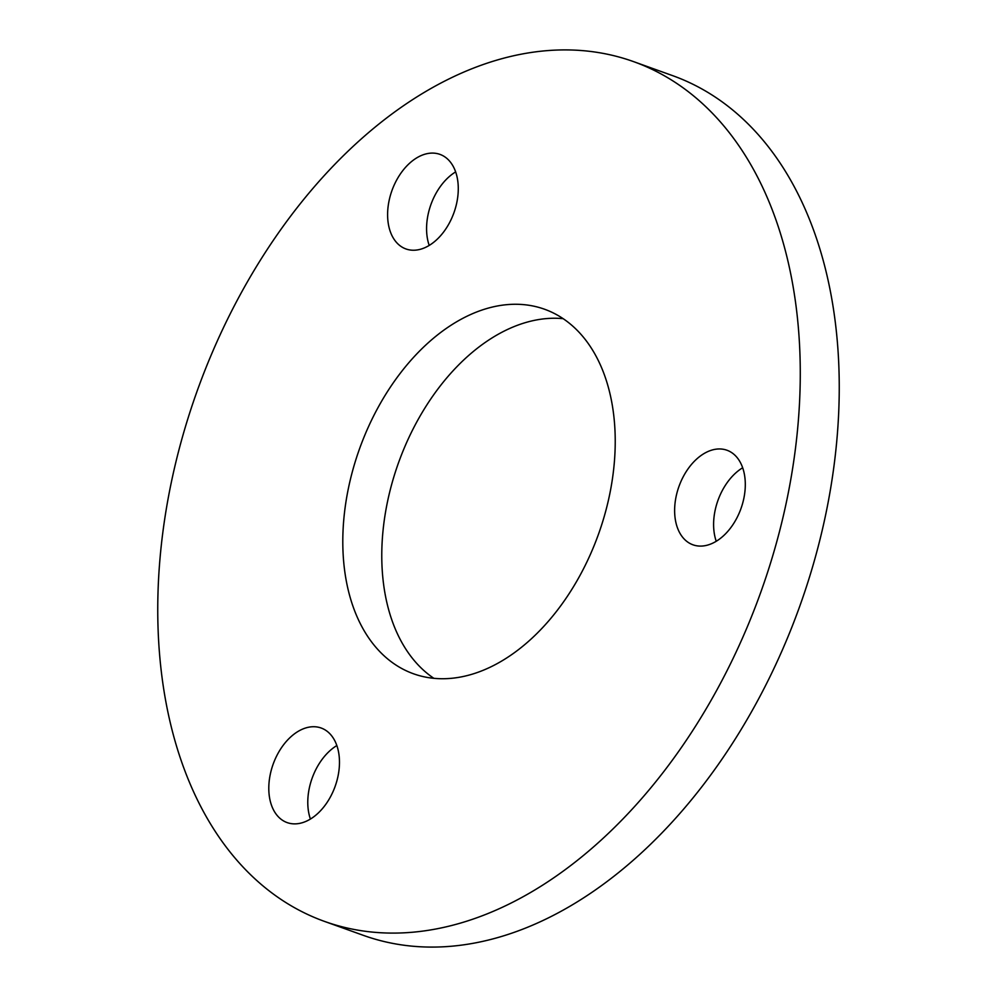<?xml version="1.0" encoding="UTF-8"?>
<svg xmlns="http://www.w3.org/2000/svg" width="997" height="997" viewBox="0 0 997 997"><rect width="100%" height="100%" fill="white"/><g stroke="black" fill="none" stroke-linecap="round" stroke-linejoin="round"><path stroke-width="1.5" d="M609.578 494.911A193.692 126.893 -70.2 0 0 544.512 309.22A193.692 126.893 -70.2 0 0 348.452 488.094A193.692 126.893 -70.2 0 0 413.518 673.785A193.692 126.893 -70.2 0 0 609.578 494.911M563.118 318.666A193.692 126.893 -70.2 0 0 387.422 502.089A193.692 126.893 -70.2 0 0 433.882 678.334M456.813 202.553A50.249 32.926 -70.2 0 0 439.926 154.373A50.249 32.926 -70.2 0 0 389.067 200.783A50.249 32.926 -70.2 0 0 405.941 248.951A50.249 32.926 -70.2 0 0 456.813 202.553M455.629 171.908A50.249 32.926 -70.2 0 0 428.037 214.779A50.249 32.926 -70.2 0 0 429.209 245.424M338.008 776.189A50.249 32.926 -70.2 0 0 321.134 728.009A50.249 32.926 -70.2 0 0 270.262 774.42A50.249 32.926 -70.2 0 0 287.148 822.6A50.249 32.926 -70.2 0 0 338.008 776.189M336.836 745.544A50.249 32.926 -70.2 0 0 309.244 788.428A50.249 32.926 -70.2 0 0 310.416 819.073M743.837 498.413A50.249 32.926 -70.2 0 0 726.95 450.233A50.249 32.926 -70.2 0 0 676.091 496.643A50.249 32.926 -70.2 0 0 692.965 544.811A50.249 32.926 -70.2 0 0 743.837 498.413M742.653 467.767A50.249 32.926 -70.2 0 0 715.061 510.651A50.249 32.926 -70.2 0 0 716.245 541.284M171.085 483.458A456.825 299.274 -70.2 0 0 324.536 921.415A456.825 299.274 -70.2 0 0 786.945 499.534A456.825 299.274 -70.2 0 0 633.481 61.59A456.825 299.274 -70.2 0 0 171.085 483.458M324.536 921.415L363.519 935.41A456.825 299.274 -70.2 0 0 825.915 513.542A456.825 299.274 -70.2 0 0 672.464 75.585L633.481 61.59"/></g></svg>
